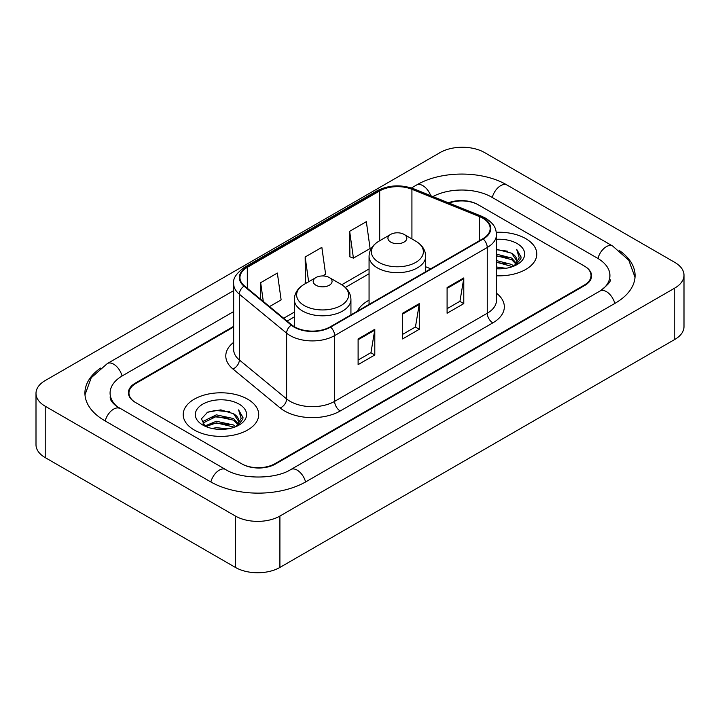 <?xml version="1.0" encoding="UTF-8"?>
<svg xmlns="http://www.w3.org/2000/svg" width="720" height="720" viewBox="0 0 720 720"><rect width="100%" height="100%" fill="white"/><g stroke="black" fill="none" stroke-linecap="round" stroke-linejoin="round"><path stroke-width="1.08" d="M369.063 300.213A41.688 24.066 0 0 0 357.327 311.193M233.658 326.979L135.864 383.436A23.598 13.626 0 0 0 128.961 393.075A23.598 13.626 0 0 0 135.864 402.705L241.542 463.716A23.598 13.626 0 0 0 274.905 463.716L584.136 285.183A23.598 13.626 0 0 0 591.039 275.553A23.598 13.626 0 0 0 584.136 265.923L478.458 204.912A23.598 13.626 0 0 0 449.037 203.076M602.073 289.755A42.471 24.525 0 0 0 609.921 275.553A42.471 24.525 0 0 0 597.483 258.21L491.805 197.208A42.471 24.525 0 0 0 432.909 196.56M233.658 311.571L122.517 375.732A42.471 24.525 0 0 0 110.079 393.075A42.471 24.525 0 0 0 117.927 407.268M235.422 516.051A31.464 18.162 0 0 0 279.909 516.051L674.784 288.072A31.464 18.162 0 0 0 684 275.229A31.464 18.162 0 0 0 674.784 262.386L484.578 152.568A31.464 18.162 0 0 0 440.091 152.568L45.216 380.547A31.464 18.162 0 0 0 36 393.39A31.464 18.162 0 0 0 45.216 406.233L235.422 516.051L235.422 567.432A31.464 18.162 0 0 0 279.909 567.432L674.784 339.453A31.464 18.162 0 0 0 684 326.61L684 275.229M36 393.39L36 444.771A31.464 18.162 0 0 0 45.216 457.614L235.422 567.432M100.557 368.1A67.644 39.051 0 0 0 84.915 393.075A67.644 39.051 0 0 0 104.724 420.687L210.393 481.698A67.644 39.051 0 0 0 306.054 481.698L615.276 303.165A67.644 39.051 0 0 0 635.085 275.553A67.644 39.051 0 0 0 619.443 250.578M525.735 238.626A37.755 21.798 0 0 0 496.287 232.299A37.755 21.798 0 0 1 525.735 238.626A37.755 21.798 0 0 1 536.796 254.034A37.755 21.798 0 0 0 525.735 238.626M247.653 399.177A37.755 21.798 0 0 0 206.514 394.452A37.755 21.798 0 0 0 183.204 414.585A37.755 21.798 0 0 0 194.265 430.002A37.755 21.798 0 0 0 235.404 434.727A37.755 21.798 0 0 0 258.714 414.585A37.755 21.798 0 0 0 247.653 399.177A37.755 21.798 0 0 0 206.514 394.452A37.755 21.798 0 0 0 183.204 414.585A37.755 21.798 0 0 0 194.265 430.002A37.755 21.798 0 0 0 235.404 434.727A37.755 21.798 0 0 0 258.714 414.585A37.755 21.798 0 0 0 247.653 399.177M482.796 218.205A25.173 14.535 180 0 1 490.167 228.474A25.173 14.535 180 0 1 482.796 238.752L330.192 326.862A25.173 14.535 180 0 1 291.78 324.918L244.503 285.939A25.173 14.535 180 0 1 239.949 277.605A25.173 14.535 180 0 1 247.32 267.336L379.692 190.908A25.173 14.535 180 0 1 411.921 189.279L479.439 216.576A25.173 14.535 180 0 1 482.796 218.205M483.246 217.944A25.794 14.895 0 0 0 479.799 216.279L412.281 188.982A25.794 14.895 0 0 0 379.242 190.656L246.879 267.075A25.794 14.895 0 0 0 243.981 286.146L291.258 325.134A25.794 14.895 0 0 0 330.633 327.114L483.246 239.013A25.794 14.895 0 0 0 483.246 217.944M358.11 338.94L358.11 364.626L374.796 354.987L374.796 329.301L358.11 338.94M358.11 360.063L370.962 352.647L374.724 330.156A6.291 3.636 -120 0 0 374.796 329.301M370.845 352.71L374.796 354.987M447.093 287.559L447.093 313.245L463.779 303.615L463.779 277.929L447.093 287.559M447.093 308.691L459.945 301.275L463.707 278.784A6.291 3.636 -120 0 0 463.779 277.929M459.828 301.338L463.779 303.615M402.606 313.245L402.606 338.94L419.283 329.301L419.283 303.615L402.606 313.245M402.606 334.377L415.449 326.961L419.22 304.47A6.291 3.636 -120 0 0 419.283 303.615M415.341 327.024L419.283 329.301M496.467 275.787A37.755 21.798 0 0 0 536.796 254.034A37.755 21.798 0 0 1 496.467 275.787M233.658 326.34L135.315 383.121A23.598 13.626 0 0 0 128.403 392.751A23.598 13.626 0 0 0 135.315 402.381L242.091 464.031A23.598 13.626 0 0 0 275.463 464.031L584.685 285.507A23.598 13.626 0 0 0 591.597 275.877A23.598 13.626 0 0 0 584.685 266.238L477.909 204.588A23.598 13.626 0 0 0 448.362 202.797M349.659 231.309L353.421 258.147L370.107 248.508L366.336 221.67L349.659 231.309L349.92 256.833M269.532 306.576L281.124 299.889L277.353 273.051L260.667 282.681L260.667 299.277M322.587 275.949L325.611 274.203L321.849 247.356L305.163 256.995L305.433 282.528M306.576 282.951L305.163 282.42M305.163 256.995L308.637 281.763M353.421 258.147L349.659 256.734M260.667 282.681L263.304 301.446M496.467 267.003L505.998 268.29M496.467 268.614L500.841 268.812M496.467 260.586L511.614 264.438L513.783 266.148M496.467 262.188L512.478 266.652M496.467 254.16L511.614 258.021L516.204 263.133M496.467 255.762L511.614 259.623L515.79 263.898M513.882 266.112A17.784 10.269 0 0 0 516.816 260.46A17.784 10.269 0 0 0 511.614 253.206L516.807 260.847M496.467 268.767A25.641 14.805 0 0 0 517.176 264.51A25.641 14.805 0 0 0 517.176 243.567A25.641 14.805 0 0 0 496.467 239.31M511.614 253.206L496.467 249.273M515.619 265.338L520.902 258.57L521.073 256.986L516.672 249.345L519.246 257.886L514.161 265.995M516.672 249.345L521.073 257.292M496.467 249.705L507.834 251.226M496.467 256.122L507.303 257.49M496.467 262.548L507.303 263.916M390.699 242.091A9.441 5.445 0 0 0 404.046 242.091A9.441 5.445 0 0 0 404.046 234.387L415.764 241.155A26.01 15.021 0 0 1 415.764 262.386A26.01 15.021 0 0 1 378.981 262.386A26.01 15.021 0 0 1 378.981 241.155C372.573 244.953 369.27 250.011 369.063 256.311A28.314 16.344 0 0 0 377.352 267.876A28.314 16.344 0 0 0 408.213 271.413A28.314 16.344 0 0 0 425.691 256.311C425.484 250.011 422.172 244.953 415.764 241.155L404.046 234.387A9.441 5.445 0 0 0 390.699 234.387A9.441 5.445 0 0 0 390.699 242.091M315.954 285.246A9.441 5.445 0 0 0 329.301 285.246A9.441 5.445 0 0 0 329.301 277.542L341.019 284.31A26.01 15.021 0 0 1 341.019 305.541A26.01 15.021 0 0 1 304.236 305.541A26.01 15.021 0 0 1 304.236 284.31C297.828 288.108 294.516 293.166 294.309 299.466A28.314 16.344 0 0 0 302.607 311.031A28.314 16.344 0 0 0 333.459 314.568A28.314 16.344 0 0 0 350.937 299.466C350.73 293.166 347.427 288.108 341.019 284.31L329.301 277.542A9.441 5.445 0 0 0 315.954 277.542A9.441 5.445 0 0 0 315.954 285.246M212.022 428.463L216.36 427.68L227.916 428.832M217.098 429.219L222.768 429.354M204.786 426.006L216.36 421.263L233.532 424.989L235.71 426.699M205.884 426.564L216.36 422.865L234.396 427.194M203.346 424.683L203.787 421.029L216.36 414.837L233.532 418.563L238.131 423.684M203.247 424.224L203.787 422.631L216.36 416.448L233.532 420.174L237.717 424.44M235.8 426.663A17.784 10.269 0 0 0 238.743 421.011A17.784 10.269 0 0 0 233.532 413.748L238.725 421.398M239.094 404.118A25.641 14.805 0 0 0 202.824 404.118A25.641 14.805 0 0 0 202.824 425.052A25.641 14.805 0 0 0 239.094 425.052A25.641 14.805 0 0 0 239.094 404.118M233.532 413.748L220.86 409.86L207.738 412.119L201.402 418.842L205.002 426.177M237.537 425.88L242.829 419.121L243 417.528L238.59 409.896L241.164 418.437L236.088 426.546M238.59 409.896L242.991 417.843M207.018 412.47L215.253 410.454L229.752 411.777M209.943 417.888L215.253 416.88L229.221 418.041M209.943 424.314L215.253 423.297L229.221 424.458M305.577 481.968A12.582 7.263 -120 0 0 290.862 469.512C275.391 479.52 241.056 479.52 225.585 469.512L116.199 406.044C113.031 403.416 111.159 401.211 110.601 399.429L110.079 396.927M210.87 481.968A12.582 7.263 -60 0 1 225.585 469.512M105.201 420.957A12.582 7.263 -60 0 1 119.916 408.501M84.978 394.848L91.242 377.73L107.334 363.555A12.582 7.263 60 0 1 122.049 376.011M411.435 187.974L416.556 185.022A12.582 7.263 60 0 1 430.713 195.669M416.556 185.022C441.099 170.424 482.454 170.424 506.997 185.022A12.582 7.263 120 0 0 492.282 197.478M506.997 185.022L612.666 246.033A12.582 7.263 120 0 0 597.951 258.489M614.799 303.435A12.582 7.263 -120 0 0 600.084 290.979L290.862 469.512M279.909 567.432L279.909 516.051M45.216 457.614L45.216 406.233M674.784 339.453L674.784 288.072M496.467 293.202A39.33 22.707 180 0 1 492.813 322.884L340.2 410.985A7.866 4.545 60 0 1 334.638 401.355L487.251 313.245A31.464 18.162 0 0 0 496.467 300.402L496.467 234.639A31.464 18.162 180 0 1 487.251 247.491A7.866 4.545 -120 0 0 483.246 239.013M340.2 410.985A39.33 22.707 180 0 1 284.589 410.985A39.33 22.707 180 0 1 280.179 407.961L232.902 368.982A39.33 22.707 180 0 1 233.658 342.333M290.151 401.355A31.464 18.162 0 0 0 334.638 401.355L334.638 335.592A31.464 18.162 180 0 1 286.623 333.171L239.346 294.192A31.464 18.162 180 0 1 233.658 283.77L233.658 349.533A31.464 18.162 0 0 0 239.346 359.955L286.623 398.934A31.464 18.162 0 0 0 290.151 401.355M496.467 234.639C495.954 229.239 495.459 224.739 485.622 218.196L481.482 216.189A7.866 3.681 112 0 0 479.799 216.279M481.482 216.189L413.973 188.901C400.941 184.284 388.575 184.959 376.866 190.908A7.866 4.545 60 0 1 379.242 190.656M246.879 267.075A7.866 4.545 -120 0 0 244.503 267.327C236.34 273.195 232.722 278.676 233.658 283.77M243.981 286.146A7.866 5.265 129.5 0 0 239.346 294.192L239.346 359.955A7.866 5.265 -50.5 0 1 232.902 368.982M413.973 188.901A7.866 3.681 112 0 0 412.281 188.982M291.258 325.134A7.866 5.265 129.5 0 0 286.623 333.171L286.623 398.934A7.866 5.265 -50.5 0 1 280.179 407.961M330.633 327.114A7.866 4.545 60 0 1 334.638 335.592L487.251 247.491L487.251 313.245A7.866 4.545 60 0 0 492.813 322.884M247.32 267.336L247.32 288.27M479.439 216.576L479.439 240.696M411.921 189.279L411.921 238.932M430.731 268.812L425.691 266.769M379.692 190.908L379.692 240.741M369.063 268.974L341.748 284.742M294.309 312.129L283.698 318.258M402.606 314.064L419.22 304.47M447.093 288.378L463.707 278.784M358.11 339.75L374.724 330.156M107.334 363.555L233.658 290.619M635.022 277.326L628.758 260.208L612.666 246.033M609.921 279.405C611.676 280.683 608.391 284.535 600.084 290.979M376.866 190.908L244.503 267.327M369.063 273.762L345.33 287.46M294.309 316.917L287.109 321.075M425.691 271.728L425.691 256.311M369.063 304.425L369.063 256.311M390.699 234.387L378.981 241.155M350.937 314.883L350.937 299.466M294.309 326.691L294.309 299.466M315.954 277.542L304.236 284.31M203.184 424.494L203.184 423.423"/></g></svg>
